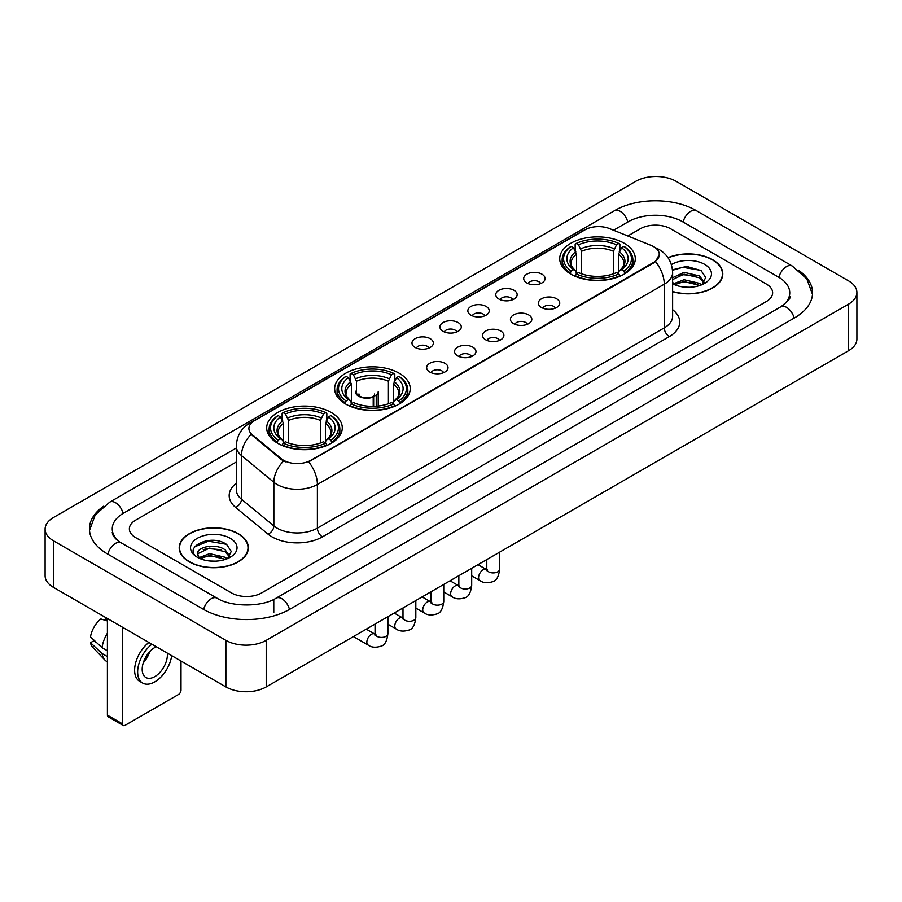 <?xml version="1.0" encoding="UTF-8"?>
<svg xmlns="http://www.w3.org/2000/svg" width="902" height="902" viewBox="0 0 902 902"><rect width="100%" height="100%" fill="white"/><g stroke="black" fill="none" stroke-linecap="round" stroke-linejoin="round"><path stroke-width="1.35" d="M399.169 373.214A37.794 21.817 0 0 0 357.993 368.49A37.794 21.817 0 0 0 334.653 388.638A37.794 21.817 0 0 0 345.725 404.073A37.794 21.817 0 0 0 386.913 408.798A37.794 21.817 0 0 0 410.241 388.638A37.794 21.817 0 0 0 399.169 373.214M331.203 412.451A37.794 21.817 0 0 0 290.027 407.727A37.794 21.817 0 0 0 266.699 427.875A37.794 21.817 0 0 0 277.76 443.31A37.794 21.817 0 0 0 318.947 448.035A37.794 21.817 0 0 0 342.275 427.875A37.794 21.817 0 0 0 331.203 412.451M624.24 243.269A37.794 21.817 0 0 0 583.053 238.545A37.794 21.817 0 0 0 559.725 258.705A37.794 21.817 0 0 0 570.797 274.129A37.794 21.817 0 0 0 611.973 278.853A37.794 21.817 0 0 0 635.301 258.705A37.794 21.817 0 0 0 624.24 243.269M526.824 282.924A10.7 6.179 180 0 1 524.705 281.176A10.7 6.179 180 0 1 528.245 273.498A10.7 6.179 180 0 1 541.955 274.185A10.7 6.179 180 0 1 544.075 281.176A10.7 6.179 180 0 1 526.824 282.924M540.648 283.555A6.415 3.709 0 0 0 538.934 281.751A6.415 3.709 0 0 0 532.608 280.815A6.415 3.709 0 0 0 528.132 283.555M498.896 299.047A10.7 6.179 180 0 1 496.776 297.299A10.7 6.179 180 0 1 500.317 289.621A10.7 6.179 180 0 1 514.027 290.309A10.7 6.179 180 0 1 516.147 297.299A10.7 6.179 180 0 1 498.896 299.047M512.719 299.69A6.415 3.709 0 0 0 510.994 297.885A6.415 3.709 0 0 0 504.68 296.938A6.415 3.709 0 0 0 500.204 299.69M470.968 315.17A10.7 6.179 180 0 1 468.848 313.422A10.7 6.179 180 0 1 472.389 305.755A10.7 6.179 180 0 1 486.088 306.443A10.7 6.179 180 0 1 488.219 313.422A10.7 6.179 180 0 1 470.968 315.17M484.791 315.813A6.415 3.709 0 0 0 483.066 314.009A6.415 3.709 0 0 0 476.741 313.073A6.415 3.709 0 0 0 472.265 315.813M443.029 331.293A10.7 6.179 180 0 1 440.909 329.546A10.7 6.179 180 0 1 444.449 321.879A10.7 6.179 180 0 1 458.16 322.566A10.7 6.179 180 0 1 460.279 329.546A10.7 6.179 180 0 1 443.029 331.293M456.852 331.936A6.415 3.709 0 0 0 455.138 330.132A6.415 3.709 0 0 0 448.813 329.196A6.415 3.709 0 0 0 444.336 331.936M415.1 347.428A10.7 6.179 180 0 1 412.981 345.68A10.7 6.179 180 0 1 416.521 338.002A10.7 6.179 180 0 1 430.231 338.69A10.7 6.179 180 0 1 432.351 345.68A10.7 6.179 180 0 1 415.1 347.428M428.924 348.059A6.415 3.709 0 0 0 427.198 346.255A6.415 3.709 0 0 0 420.884 345.319A6.415 3.709 0 0 0 416.408 348.059M541.504 307.514A10.7 6.179 180 0 1 539.373 305.767A10.7 6.179 180 0 1 542.925 298.1A10.7 6.179 180 0 1 556.624 298.787A10.7 6.179 180 0 1 558.744 305.767A10.7 6.179 180 0 1 541.504 307.514M555.328 308.157A6.415 3.709 0 0 0 553.602 306.353A6.415 3.709 0 0 0 547.277 305.417A6.415 3.709 0 0 0 542.801 308.157M513.565 323.638A10.7 6.179 180 0 1 511.445 321.89A10.7 6.179 180 0 1 514.986 314.223A10.7 6.179 180 0 1 528.696 314.911A10.7 6.179 180 0 1 530.816 321.89A10.7 6.179 180 0 1 513.565 323.638M527.388 324.28A6.415 3.709 0 0 0 525.674 322.476A6.415 3.709 0 0 0 519.349 321.54A6.415 3.709 0 0 0 514.873 324.28M485.637 339.772A10.7 6.179 180 0 1 483.517 338.024A10.7 6.179 180 0 1 487.057 330.346A10.7 6.179 180 0 1 500.768 331.034A10.7 6.179 180 0 1 502.888 338.024A10.7 6.179 180 0 1 485.637 339.772M499.46 340.404A6.415 3.709 0 0 0 497.735 338.6A6.415 3.709 0 0 0 491.421 337.664A6.415 3.709 0 0 0 486.945 340.404M457.709 355.895A10.7 6.179 180 0 1 455.589 354.148A10.7 6.179 180 0 1 459.129 346.469A10.7 6.179 180 0 1 472.828 347.157A10.7 6.179 180 0 1 474.948 354.148A10.7 6.179 180 0 1 457.709 355.895M471.532 356.538A6.415 3.709 0 0 0 469.807 354.734A6.415 3.709 0 0 0 463.481 353.787A6.415 3.709 0 0 0 459.005 356.538M429.769 372.019A10.7 6.179 180 0 1 427.649 370.271A10.7 6.179 180 0 1 431.19 362.604A10.7 6.179 180 0 1 444.9 363.292A10.7 6.179 180 0 1 447.02 370.271A10.7 6.179 180 0 1 429.769 372.019M443.592 372.661A6.415 3.709 0 0 0 441.879 370.857A6.415 3.709 0 0 0 435.553 369.921A6.415 3.709 0 0 0 431.077 372.661M651.109 245.4A19.246 11.117 180 0 1 653.679 246.652A19.246 11.117 180 0 1 659.317 254.511A19.246 11.117 180 0 1 653.679 262.369L310.84 460.302A19.246 11.117 180 0 1 281.458 458.825L252.391 434.854A19.246 11.117 180 0 1 248.907 428.484A19.246 11.117 180 0 1 254.544 420.614L584.936 229.863A19.246 11.117 180 0 1 609.594 228.623L651.109 245.4M672.621 291.684A34.58 19.968 0 0 0 722.795 273.87A34.58 19.968 0 0 0 712.67 259.753A34.58 19.968 0 0 0 667.987 257.679M238.241 533.657A34.58 19.968 0 0 0 200.548 529.339A34.58 19.968 0 0 0 179.205 547.785A34.58 19.968 0 0 0 189.33 561.901A34.58 19.968 0 0 0 227.022 566.219A34.58 19.968 0 0 0 248.366 547.785A34.58 19.968 0 0 0 238.241 533.657M659.317 254.511L655.551 261.591L653.679 262.944L308.676 461.858A24.952 14.409 60 0 1 317.391 484.464A28.526 16.461 180 0 1 277.061 484.464A28.526 16.461 180 0 1 273.858 482.266L241.465 455.555A28.526 16.461 180 0 1 236.313 446.118L236.313 489.775A28.526 16.461 0 0 0 241.465 499.223L273.858 525.934A28.526 16.461 0 0 0 277.061 528.132A28.526 16.461 0 0 0 317.391 528.132L664.267 327.866A28.526 16.461 0 0 0 672.621 316.219L672.621 272.562A28.526 16.461 180 0 1 664.267 284.198A24.952 14.409 -120 0 0 655.551 261.591M285.776 461.858L281.458 459.67L251.094 434.381A24.952 16.687 129.5 0 0 241.465 455.555L241.465 499.223A7.126 4.769 -50.5 0 1 235.625 507.409A35.652 20.588 180 0 1 236.313 483.247M231.431 592.896A21.389 12.346 0 0 0 261.681 592.896L766.362 301.516A21.389 12.346 0 0 0 772.631 292.789A21.389 12.346 0 0 0 766.362 284.051L670.569 228.747A21.389 12.346 0 0 0 640.319 228.747L627.792 235.974L640.319 228.747A21.389 12.346 0 0 1 670.569 228.747L766.362 284.051A21.389 12.346 0 0 1 772.631 292.789A21.389 12.346 0 0 1 766.362 301.516L261.681 592.896A21.389 12.346 0 0 1 231.431 592.896L135.638 537.592L231.431 592.896M236.313 462.004L135.638 520.127A21.389 12.346 0 0 0 129.369 528.854A21.389 12.346 0 0 0 135.638 537.592A21.389 12.346 0 0 1 129.369 528.854A21.389 12.346 0 0 1 135.638 520.127L236.313 462.004M672.621 291.459A34.22 19.765 0 0 0 722.446 273.87A34.22 19.765 0 0 0 712.422 259.9A34.22 19.765 0 0 0 668.123 257.871M684.347 287.095L689.726 287.264M673.67 283.69L684.043 279.733L699.614 283.375L701.497 284.885M674.628 284.682L684.043 281.582L699.952 285.449M672.621 282.033A16.112 9.302 0 0 0 674.764 284.806M672.621 277.737L684.043 272.336L699.614 275.978L704.236 282.371M672.621 279.586L684.043 274.185L699.614 277.827L703.876 282.856M672.621 283.814A23.249 13.417 0 0 0 704.654 283.352A23.249 13.417 0 0 0 704.654 264.376A23.249 13.417 0 0 0 671.381 264.613M702.049 284.649L705.691 277.5L701.079 270.566L686.591 266.406L672.475 269.822M673.828 284.412L672.621 283.127M672.52 270.262L682.78 267.296L700.764 270.352M677.65 275.617L682.78 274.693L695.622 275.786M677.65 283.014L682.78 282.078L695.622 283.183M189.578 561.754A34.22 19.765 0 0 0 226.876 566.039A34.22 19.765 0 0 0 248.005 547.785A34.22 19.765 0 0 0 237.981 533.804A34.22 19.765 0 0 0 200.684 529.519A34.22 19.765 0 0 0 179.554 547.785A34.22 19.765 0 0 0 189.578 561.754M209.918 561.01L215.296 561.168M199.229 557.605L209.614 553.648L225.173 557.278L227.056 558.789M200.188 558.597L209.614 555.497L225.511 559.364M199.398 558.315L197.73 554.414A16.112 9.302 0 0 0 200.334 558.721M229.807 556.286L225.173 549.893C215.499 542.677 195.599 547.131 197.73 554.414L197.673 553.704M197.775 554.64L198.215 553.445L209.614 548.1L225.173 551.742L229.446 556.76M227.608 558.563L231.25 551.415L226.65 544.481C210.335 532.755 181.358 548.202 198.09 557.673L198.925 558.18M230.224 538.291A23.249 13.417 0 0 0 197.346 538.291A23.249 13.417 0 0 0 197.346 557.267A23.249 13.417 0 0 0 230.224 557.267A23.249 13.417 0 0 0 230.224 538.291M194.697 546.804L208.339 541.2L226.334 544.267M203.221 549.532L208.339 548.596L221.182 549.701M203.221 556.917L208.339 555.993L221.182 557.098M570.109 273.723L571.124 271.028A33.938 19.596 0 0 1 571.124 246.381L573.458 247.723A30.657 17.702 0 0 0 573.458 269.675L575.769 270.983L576.513 273.734M576.513 272.618L576.513 254.184L573.458 247.723M575.16 250.643L575.16 244.047L576.175 243.461A33.938 19.596 0 0 1 618.862 243.461L616.528 244.814A30.657 17.702 0 0 0 578.498 244.814L581.553 251.275L581.553 273.813M613.473 273.813L613.473 251.275L616.528 244.814M575.16 275.685A35.37 20.419 0 0 0 619.877 275.685L618.862 273.937A33.938 19.596 0 0 1 576.175 273.937L575.16 276.294M619.877 276.294L619.877 275.685M571.124 246.381L570.109 246.956A35.37 20.419 0 0 0 562.149 259.866A35.37 20.419 0 0 0 570.109 272.776M618.862 243.461L619.877 244.047L619.877 250.643M576.175 273.937L578.498 272.584A30.657 17.702 0 0 0 616.528 272.584L618.862 273.937M573.458 269.675L571.124 271.028M578.498 244.814L576.175 243.461M575.769 251.692A27.421 15.83 0 0 0 575.769 270.983L575.893 271.074C572.003 267.308 570.414 264.748 571.135 263.395A26.383 15.233 0 0 1 576.513 254.184M624.917 272.776A35.37 20.419 0 0 0 632.877 259.866A35.37 20.419 0 0 0 624.917 246.956L623.902 246.381A33.938 19.596 0 0 1 623.902 271.028L624.917 273.723M623.902 271.028L621.568 269.675A30.657 17.702 0 0 0 621.568 247.723L623.902 246.381M621.568 247.723L618.524 254.184L618.524 272.618L619.268 270.983L621.568 269.675M618.524 254.184A26.383 15.233 0 0 1 623.902 263.395C624.612 264.76 623.023 267.308 619.133 271.074L619.268 270.983A27.421 15.83 0 0 0 619.268 251.692M618.524 273.734L618.524 272.618M345.049 403.668L346.064 400.962A33.938 19.596 0 0 1 346.064 376.314L348.397 377.667A30.657 17.702 0 0 0 348.397 399.62L350.698 400.928L351.442 403.679M351.442 402.551L351.442 384.128L348.397 377.667M350.089 380.588L350.089 373.98L351.103 373.405A33.938 19.596 0 0 1 393.791 373.405L391.457 374.758A30.657 17.702 0 0 0 353.437 374.758L356.482 381.219L356.482 393.238M388.412 403.758L388.412 381.219L391.457 374.758M350.089 405.629A35.37 20.419 0 0 0 394.805 405.629L393.791 403.87A33.938 19.596 0 0 1 351.103 403.87L350.089 406.227M394.805 406.227L394.805 405.629M346.064 376.314L345.049 376.901A35.37 20.419 0 0 0 337.077 389.811A35.37 20.419 0 0 0 345.049 402.709M393.791 373.405L394.805 373.98L394.805 380.588M351.103 403.87L353.437 402.529A30.657 17.702 0 0 0 391.457 402.529L393.791 403.87M348.397 399.62L346.064 400.962M353.437 374.758L351.103 373.405M350.698 381.636A27.421 15.83 0 0 0 350.698 400.928L350.833 401.018C346.932 397.241 345.342 394.693 346.064 393.34A26.383 15.233 0 0 1 351.442 384.128M399.845 402.709A35.37 20.419 0 0 0 407.817 389.811A35.37 20.419 0 0 0 399.845 376.901L398.831 376.314A33.938 19.596 0 0 1 398.831 400.962L399.845 403.668M398.831 400.962L396.497 399.62A30.657 17.702 0 0 0 396.497 377.667L398.831 376.314M396.497 377.667L393.452 384.128L393.452 402.551L394.197 400.928L396.497 399.62M393.452 384.128A26.383 15.233 0 0 1 398.831 393.34C399.552 394.693 397.962 397.252 394.073 401.018L394.197 400.928A27.421 15.83 0 0 0 394.197 381.636M393.452 403.679L393.452 402.551M277.083 442.905L278.098 440.199A33.938 19.596 0 0 1 278.098 415.551L280.432 416.904A30.657 17.702 0 0 0 280.432 438.857L282.732 440.165L283.476 442.916M283.476 441.8L283.476 423.365L280.432 416.904M282.123 419.825L282.123 413.229L283.138 412.642A33.938 19.596 0 0 1 325.825 412.642L323.502 413.995A30.657 17.702 0 0 0 285.472 413.995L288.527 420.456L288.527 442.995M320.447 442.995L320.447 420.456L323.502 413.995M282.123 444.866A35.37 20.419 0 0 0 326.84 444.866L325.825 443.119A33.938 19.596 0 0 1 283.138 443.119L282.123 445.464M326.84 445.464L326.84 444.866M278.098 415.551L277.083 416.138A35.37 20.419 0 0 0 269.123 429.048A35.37 20.419 0 0 0 277.083 441.957M325.825 412.642L326.84 413.229L326.84 419.825M283.138 443.119L285.472 441.766A30.657 17.702 0 0 0 323.502 441.766L325.825 443.119M280.432 438.857L278.098 440.199M285.472 413.995L283.138 412.642M282.732 420.873A27.421 15.83 0 0 0 282.732 440.165L282.867 440.255C278.966 436.489 277.376 433.93 278.098 432.577A26.383 15.233 0 0 1 283.476 423.365M331.891 441.957A35.37 20.419 0 0 0 339.851 429.048A35.37 20.419 0 0 0 331.891 416.138L330.876 415.551A33.938 19.596 0 0 1 330.876 440.199L331.891 442.905M330.876 440.199L328.542 438.857A30.657 17.702 0 0 0 328.542 416.904L330.876 415.551M328.542 416.904L325.487 423.365L325.487 441.8L326.231 440.165L328.542 438.857M325.487 423.365A26.383 15.233 0 0 1 330.865 432.577C331.586 433.93 329.997 436.489 326.107 440.255L326.231 440.165A27.421 15.83 0 0 0 326.231 420.873M325.487 442.916L325.487 441.8M378.209 406.024L378.209 391.615A11.41 6.585 180 0 1 376.235 395.313L376.235 406.204M355.388 391.615A11.41 6.585 0 0 0 358.737 396.271A11.41 6.585 0 0 0 373.214 397.06L373.214 406.34M373.653 406.328L373.653 396.147A7.847 4.533 0 0 0 374.646 393.937M356.482 389.98A10.7 6.179 -0 0 0 359.244 395.978A10.7 6.179 -0 0 0 372.695 396.767L373.214 397.06M373.653 396.147L376.235 395.313M358.962 393.937A7.847 4.533 0 0 0 360.405 396.564M122.525 723.889A3.563 2.063 120 0 0 123.27 725.524L108.139 716.786A3.563 2.063 -60 0 1 107.406 715.162L122.525 723.889L122.525 627.251M107.406 618.513L107.406 715.162M123.27 725.524A3.563 2.063 120 0 0 125.051 725.343L178.495 694.495A3.563 2.063 120 0 0 181.009 690.12L181.009 661.008M156.294 646.745A17.826 10.294 120 0 0 154.794 647.512A17.826 10.294 120 0 0 143.147 663.218A17.826 10.294 120 0 0 145.876 677.503A17.826 10.294 120 0 0 154.794 676.613A17.826 10.294 120 0 0 167.31 653.104M143.271 662.801A17.826 10.294 120 0 0 149.676 651.718M105.884 617.644L105.884 619.64L107.406 620.52M148.886 642.461A24.241 13.992 120 0 0 135.435 663.737A24.241 13.992 120 0 0 139.652 681.314L142.674 683.062A24.241 13.992 120 0 0 154.794 681.856A24.241 13.992 120 0 0 171.696 655.63M151.908 644.208A24.241 13.992 120 0 0 138.457 665.484A24.241 13.992 120 0 0 142.674 683.062M107.406 633.193A23.531 13.586 120 0 0 102.05 647.692L90.504 636.891A18.536 10.7 120 0 1 100.844 618.975L107.406 620.959M107.406 650.782L102.05 647.692M96.751 642.731L93.605 640.916L90.504 642.709L102.05 653.51L107.406 656.6M102.05 653.51A23.531 13.586 120 0 0 104.948 660.084A23.531 13.586 120 0 0 106.729 661.482L107.406 661.865M90.504 642.709A18.536 10.7 120 0 0 92.692 647.32L104.948 660.084M782.632 305.665A38.504 22.234 0 0 0 789.746 292.789A38.504 22.234 0 0 0 778.46 277.072L682.667 221.768A38.504 22.234 0 0 0 628.22 221.768L613.563 230.224M236.313 448.023L123.54 513.137A38.504 22.234 0 0 0 112.254 528.854A38.504 22.234 0 0 0 119.368 541.73M225.883 640.341A28.526 16.461 0 0 0 266.214 640.341L848.545 304.143A28.526 16.461 0 0 0 856.9 292.496A28.526 16.461 0 0 0 848.545 280.849L676.117 181.302A28.526 16.461 0 0 0 635.786 181.302L53.455 517.511A28.526 16.461 0 0 0 45.1 529.147A28.526 16.461 0 0 0 53.455 540.794L225.883 640.341L225.883 686.918A28.526 16.461 0 0 0 266.214 686.918L848.545 350.72A28.526 16.461 0 0 0 856.9 339.073L856.9 292.496M45.1 529.147L45.1 575.724A28.526 16.461 0 0 0 53.455 587.371L225.883 686.918M103.617 506.214A61.325 35.403 0 0 0 89.445 528.854A61.325 35.403 0 0 0 107.406 553.896L203.198 609.2A61.325 35.403 0 0 0 289.914 609.2L794.594 317.82A61.325 35.403 0 0 0 812.555 292.789A61.325 35.403 0 0 0 798.383 270.149M252.391 434.854L252.391 435.7M281.458 458.825L281.458 459.67M310.84 460.302L310.84 460.877M653.679 262.369L653.679 262.944M322.431 536.859A7.126 4.115 60 0 1 317.391 528.132L317.391 484.464L664.267 284.198L664.267 327.866A7.126 4.115 60 0 0 669.307 336.593L322.431 536.859A35.652 20.588 180 0 1 272.021 536.859A35.652 20.588 180 0 1 268.018 534.119L235.625 507.409M672.621 272.562C672.137 262.302 667.627 254.612 659.103 249.493L655.495 247.734A24.952 11.692 112 0 0 655.168 247.61M252.425 422.08A24.952 14.409 -120 0 0 249.831 423.049C241.308 428.168 236.798 435.858 236.313 446.118M249.831 423.049L582.839 230.788A24.952 14.409 60 0 1 584.733 229.987M283.589 460.99A24.952 16.687 129.5 0 0 273.858 482.266L273.858 525.934A7.126 4.769 -50.5 0 1 268.018 534.119M672.621 309.69A35.652 20.588 180 0 1 669.307 336.593M613.473 251.275A26.383 15.233 0 0 0 581.553 251.275M614.217 248.783A27.421 15.83 0 0 0 580.809 248.783M388.412 381.219A26.383 15.233 0 0 0 356.482 381.219M389.157 378.727A27.421 15.83 0 0 0 355.738 378.727M320.447 420.456A26.383 15.233 0 0 0 288.527 420.456M321.191 417.964A27.421 15.83 0 0 0 287.783 417.964M499.618 552.171L499.618 569.207A6.415 3.709 180 0 1 497.442 571.981A6.415 3.709 180 0 1 488.658 571.823A6.415 3.709 180 0 1 486.787 569.207L486.573 570.594L487.148 570.12M499.618 569.207C498.738 576.66 496.427 580.82 492.695 581.689C487.396 583.335 483.134 582.963 479.909 580.584A6.415 3.709 -60 0 1 478.928 575.442A6.415 3.709 -60 0 1 483.111 569.782A6.415 3.709 -60 0 1 483.404 569.636A6.415 3.709 -60 0 1 486.325 569.466L487.632 569.985M471.69 568.294L471.69 585.33A6.415 3.709 180 0 1 469.514 588.115A6.415 3.709 180 0 1 460.73 587.946A6.415 3.709 180 0 1 458.847 585.33L458.644 586.717L459.219 586.244M471.69 585.33C470.81 592.783 468.499 596.944 464.767 597.823C459.468 599.458 455.206 599.086 451.981 596.707A6.415 3.709 -60 0 1 450.989 591.565A6.415 3.709 -60 0 1 455.183 585.917A6.415 3.709 -60 0 1 455.465 585.759A6.415 3.709 -60 0 1 458.396 585.601L459.693 586.108M443.75 584.417L443.75 601.454A6.415 3.709 180 0 1 441.585 604.239A6.415 3.709 180 0 1 432.802 604.081A6.415 3.709 180 0 1 430.919 601.454L430.716 602.84L431.291 602.367M443.75 601.454C442.871 608.906 440.571 613.067 436.827 613.946C431.528 615.581 427.266 615.22 424.041 612.841A6.415 3.709 -60 0 1 423.061 607.7A6.415 3.709 -60 0 1 427.255 602.04A6.415 3.709 -60 0 1 427.537 601.882A6.415 3.709 -60 0 1 430.457 601.724L431.765 602.232M415.822 600.54L415.822 617.588A6.415 3.709 180 0 1 413.646 620.362A6.415 3.709 180 0 1 404.863 620.204A6.415 3.709 180 0 1 402.991 617.588L402.777 618.975L403.352 618.49M415.822 617.588C414.943 625.041 412.631 629.201 408.899 630.07C403.6 631.716 399.338 631.344 396.113 628.965A6.415 3.709 -60 0 1 395.132 623.823A6.415 3.709 -60 0 1 399.327 618.163A6.415 3.709 -60 0 1 399.609 618.017A6.415 3.709 -60 0 1 402.529 617.847L403.837 618.366M387.894 616.675L387.894 633.711A6.415 3.709 180 0 1 385.718 636.485A6.415 3.709 180 0 1 376.935 636.327A6.415 3.709 180 0 1 375.052 633.711L374.849 635.098L375.424 634.625M387.894 633.711C387.014 641.164 384.703 645.325 380.971 646.193C375.672 647.839 371.41 647.467 368.185 645.088A6.415 3.709 -60 0 1 367.193 639.946A6.415 3.709 -60 0 1 371.387 634.298A6.415 3.709 -60 0 1 371.68 634.14A6.415 3.709 -60 0 1 374.601 633.971L375.897 634.489M289.486 609.448A11.41 6.585 -120 0 0 281.852 598.714A11.41 6.585 -120 0 0 276.147 598.15C262.11 607.226 230.991 607.226 216.965 598.15L121.172 542.846C120.034 542.429 114.475 538.641 112.727 534.627L112.254 532.349M203.626 609.448A11.41 6.585 -60 0 1 211.26 598.714A11.41 6.585 -60 0 1 216.965 598.15M107.834 554.144A11.41 6.585 -60 0 1 115.467 543.41A11.41 6.585 -60 0 1 121.172 542.846M89.501 530.466L95.184 514.952L109.762 502.098A11.41 6.585 60 0 1 115.467 502.662A11.41 6.585 60 0 1 123.112 513.396M109.762 502.098L614.454 210.718A11.41 6.585 60 0 1 620.148 211.282A11.41 6.585 60 0 1 627.792 222.016M614.454 210.718C636.699 197.482 674.189 197.482 696.445 210.718A11.41 6.585 120 0 0 690.74 211.282A11.41 6.585 120 0 0 683.096 222.016M812.499 294.39L806.816 278.876L792.238 266.022A11.41 6.585 120 0 0 786.533 266.586A11.41 6.585 120 0 0 778.888 277.32M794.166 318.068A11.41 6.585 -120 0 0 786.533 307.345A11.41 6.585 -120 0 0 780.828 306.781L276.147 598.15M266.214 686.918L266.214 640.341M53.455 587.371L53.455 540.794M848.545 350.72L848.545 304.143M273.78 612.695L273.78 599.886M582.839 230.788L587.416 228.657M722.446 276.722L722.446 273.87M248.005 550.637L248.005 547.785M179.554 550.637L179.554 547.785M562.149 266.394L562.149 259.866M632.877 266.394L632.877 259.866M337.077 396.328L337.077 389.811M407.817 396.328L407.817 389.811M269.123 435.565L269.123 429.048M339.851 435.565L339.851 429.048M479.909 580.584L471.69 575.837M486.787 559.578L486.787 569.207M486.325 569.466L477.981 564.652M451.981 596.707L443.75 591.96M458.847 575.702L458.847 585.33M458.396 585.601L450.053 580.787M424.041 612.841L415.822 608.095M430.919 591.825L430.919 601.454M430.457 601.724L422.125 596.91M396.113 628.965L387.894 624.218M402.991 607.959L402.991 617.588M402.529 617.847L394.197 613.033M368.185 645.088L353.426 636.575M375.052 624.083L375.052 633.711M374.601 633.971L366.257 629.156M789.746 296.284C791.336 297.435 788.359 300.93 780.828 306.781M696.445 210.718L792.238 266.022"/></g></svg>
